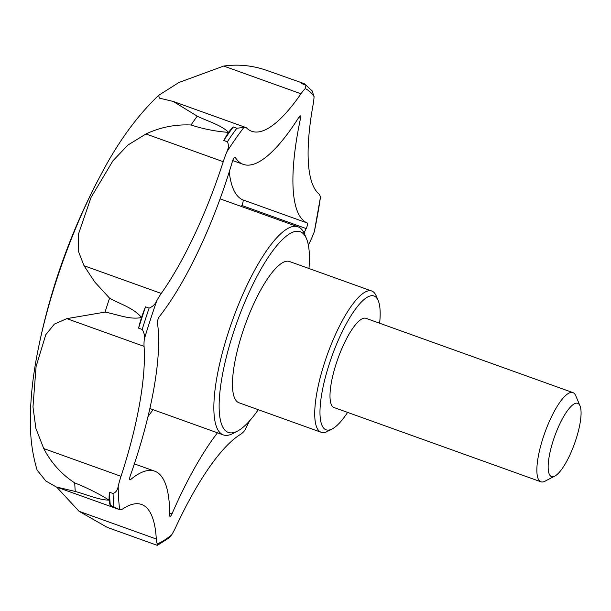 <?xml version="1.0" encoding="UTF-8"?>
<svg xmlns="http://www.w3.org/2000/svg" width="611" height="611" viewBox="0 0 611 611"><rect width="100%" height="100%" fill="white"/><g stroke="black" fill="none" stroke-linecap="round" stroke-linejoin="round"><path stroke-width="0.92" d="M303.896 83.547L268.512 71.021C253.764 65.598 238.832 63.941 223.718 66.049L300.971 93.781A35.53 9.669 -70.3 0 1 305.271 88.587L305.996 85.219L301.735 83.6A35.53 9.669 -70.3 0 1 303.896 83.547A35.53 9.669 -70.3 0 1 304.843 84.127A35.53 9.669 -70.3 0 1 305.531 84.975M305.996 85.219L312.129 90.894L314.062 96.599A35.53 9.669 -70.3 0 1 313.076 104.825A173.715 47.253 -70.3 0 0 318.728 193.756A35.53 9.669 -70.3 0 1 320.454 197.177L314.36 231.546A35.53 9.669 -70.3 0 1 310.327 241.108A173.715 47.253 -70.3 0 0 308.387 245.24M102.335 172.103A193.275 52.577 109.7 0 0 100.418 175.655C117.541 142.753 136.963 115.975 158.684 95.331L159.288 98.096L173.219 101.449L197.223 116.151C207.763 121.299 221.289 125.087 228.629 132.381A35.53 9.669 -70.3 0 1 233.257 126.951L236.831 128.241L243.934 127.416A35.53 9.669 -70.3 0 1 245.721 127.47A35.53 9.669 -70.3 0 1 246.737 128.119A173.715 47.253 -70.3 0 0 251.709 131.273A173.715 47.253 -70.3 0 0 300.971 93.781M109.568 298.168A248.066 67.477 109.7 0 0 107.269 305.149A248.066 67.477 109.7 0 0 105.039 312.114C116.991 314.245 129.601 320.004 141.531 317.521C133.549 307.837 120.245 304.225 109.568 298.168L94.797 282.053L84.005 265.716L78.208 250.747L78.529 233.929L91.008 197.529L112.928 160.8L127.898 145.067L145.983 133.969L223.236 161.701A173.715 47.253 -70.3 0 1 161.258 293.448A35.53 9.669 -70.3 0 0 156.783 300.795A243.201 66.156 109.7 0 0 144.303 339.212C144.922 335.974 144.211 332.72 142.18 329.444L138.598 328.16A35.53 9.669 -70.3 0 1 141.531 317.521A35.53 9.669 -70.3 0 1 145.533 306.837L149.107 308.12C152.689 306.669 155.247 304.232 156.783 300.795M129.654 479.36L130.51 479.666A3.949 1.077 -70.3 0 1 129.96 479.856A3.949 1.077 -70.3 0 1 130.265 475.824A173.715 47.253 -70.3 0 0 157.417 322.776A3.949 1.077 -70.3 0 1 159.448 316.506A173.715 47.253 -70.3 0 0 232.447 161.335A3.949 1.077 -70.3 0 1 235.052 157.203A3.949 1.077 -70.3 0 1 235.227 157.355A173.715 47.253 -70.3 0 0 243.262 164.359A173.715 47.253 -70.3 0 0 299.107 116.922A3.949 1.077 -70.3 0 1 300.375 115.846A3.949 1.077 -70.3 0 1 300.543 118.229A173.715 47.253 -70.3 0 0 307.196 222.969A3.949 1.077 -70.3 0 1 306.195 228.583A173.715 47.253 -70.3 0 0 304.026 232.906M147.999 416.618A173.715 47.253 -70.3 0 1 153.101 409.698M241.33 206.465A173.715 47.253 -70.3 0 1 241.834 205.472L306.195 228.583M229.24 171.867A173.715 47.253 -70.3 0 0 242.827 199.866A3.949 1.077 -70.3 0 1 241.834 205.472M308.967 268.496A106.597 29 109.7 0 0 306.493 238.672L304.484 233.929A110.545 30.069 109.7 0 0 298.008 226.811A110.545 30.069 109.7 0 0 228.369 332.346A110.545 30.069 109.7 0 0 223.313 434.902A110.545 30.069 109.7 0 0 232.837 433.535L237.404 431.145A106.597 29 109.7 0 0 258.285 409.706M306.493 238.672A106.597 29 109.7 0 0 233.104 333.575A106.597 29 109.7 0 0 237.404 431.145M130.51 479.666A173.715 47.253 -70.3 0 1 154.705 471.173A173.715 47.253 -70.3 0 1 169.644 515.348A3.949 1.077 -70.3 0 0 169.988 516.356A3.949 1.077 -70.3 0 0 171.989 513.866A173.715 47.253 -70.3 0 1 217.47 432.802M155.858 544.836L157.485 545.287L157.31 543.973A35.53 9.669 -70.3 0 1 156.301 539.017A173.715 47.253 -70.3 0 0 141.576 504.48A173.715 47.253 -70.3 0 0 123.071 508.719A35.53 9.669 -70.3 0 1 119.725 509.704L56.258 486.959L45.817 480.987L37.118 470.103C33.2 456.929 31.016 443.594 30.55 430.098C29.641 405.284 32.223 378.156 38.294 348.721A193.275 52.577 109.7 0 1 56.433 280.418A193.275 52.577 109.7 0 1 100.418 175.655A631.698 631.698 0 0 0 38.294 348.721M249.639 420.796L244.591 430.648A35.53 9.669 -70.3 0 1 240.558 434.337A173.715 47.253 -70.3 0 0 176.067 526.506A35.53 9.669 -70.3 0 1 171.653 534.892L168.766 538.085L157.485 545.287M223.236 161.701A35.53 9.669 -70.3 0 1 226.88 151.795C228.697 148.076 228.858 144.738 227.361 141.767L223.786 140.484A35.53 9.669 -70.3 0 1 228.629 132.381C215.866 131.464 203.333 129.005 191.029 125.003C175.235 124.254 160.219 127.248 145.983 133.969M105.039 312.114L66.813 318.637L144.066 346.361A35.53 9.669 -70.3 0 1 144.303 339.212M144.066 346.361A173.715 47.253 -70.3 0 1 121.016 476.313A35.53 9.669 -70.3 0 0 118.229 486.18A243.201 66.156 109.7 0 0 119.725 509.704L110.324 505.297A35.53 9.669 -70.3 0 1 109.132 500.142A35.53 9.669 -70.3 0 1 109.491 492.237L113.073 493.52C115.884 492.451 117.602 489.999 118.229 486.18M580.022 405.849L575.707 395.661A47.375 12.884 109.7 0 0 572.935 392.613A47.375 12.884 109.7 0 0 543.087 437.843A47.375 12.884 109.7 0 0 540.918 481.796A47.375 12.884 109.7 0 0 545.004 481.208L554.811 476.091A38.898 10.586 109.7 0 0 574.561 443.533A38.898 10.586 109.7 0 0 580.022 405.849A38.898 10.586 109.7 0 0 553.245 440.485A38.898 10.586 109.7 0 0 554.811 476.091M572.935 392.613L366.058 318.354A47.375 12.884 109.7 0 0 336.218 363.583A47.375 12.884 109.7 0 0 334.049 407.537L540.918 481.796M156.653 545.127L107.299 527.408L79.048 511.285L56.686 487.112M66.813 318.637L54.348 324.12L45.772 334.736L36.072 366.608L32.979 406.873L35.881 428.38L43.755 448.581C51.118 462.764 61.444 474.212 74.733 482.927C86.8 487.662 98.264 493.398 109.132 500.142C99.44 500.103 86.487 494.543 75.275 491.465L56.258 486.959M145.533 306.837A247.15 67.233 109.7 0 0 138.598 328.16M109.491 492.237A247.15 67.233 109.7 0 0 110.324 505.297M233.257 126.951A247.15 67.233 109.7 0 0 223.786 140.484M158.684 95.331L178.908 82.493L223.718 66.049M379.622 323.219A71.067 19.331 109.7 0 0 378.224 300.635A71.067 19.331 109.7 0 0 329.298 363.904A71.067 19.331 109.7 0 0 332.17 428.953A71.067 19.331 109.7 0 0 347.613 412.402M378.224 300.635L376.216 295.884A75.016 20.407 109.7 0 0 371.824 291.057A75.016 20.407 109.7 0 0 324.571 362.674A75.016 20.407 109.7 0 0 321.134 432.267A75.016 20.407 109.7 0 0 327.595 431.335L332.17 428.953M371.824 291.057L289.576 261.539A75.016 20.407 109.7 0 0 242.323 333.148A75.016 20.407 109.7 0 0 238.893 402.741L321.134 432.267M84.005 265.716L161.258 293.448M298.695 117.564L300.543 118.229M242.827 199.866L307.196 222.969M157.31 543.973A243.201 66.156 109.7 0 0 171.653 534.892M244.591 430.648A243.201 66.156 109.7 0 0 249.235 421.254M314.36 231.546A243.201 66.156 109.7 0 0 320.454 197.177M314.062 96.599A243.201 66.156 109.7 0 0 305.271 88.587M243.934 127.416A243.201 66.156 109.7 0 0 226.88 151.795M79.048 511.285L156.301 539.017M43.755 448.581L121.016 476.313M149.107 308.12A247.15 67.233 109.7 0 0 142.18 329.444M197.223 116.151A248.066 67.477 109.7 0 0 191.029 125.003M236.831 128.241A247.15 67.233 109.7 0 0 227.361 141.767M113.073 493.52A247.15 67.233 109.7 0 0 113.898 506.58M74.733 482.927A248.066 67.477 109.7 0 0 75.275 491.465M234.807 157.203L235.227 157.355M169.652 513.026L171.989 513.866M245.721 127.47L173.219 101.449M298.008 226.811L220.082 198.842M223.313 434.902L149.878 408.545M243.262 164.359L232.699 160.571M154.705 471.173L134.374 463.879"/></g></svg>
